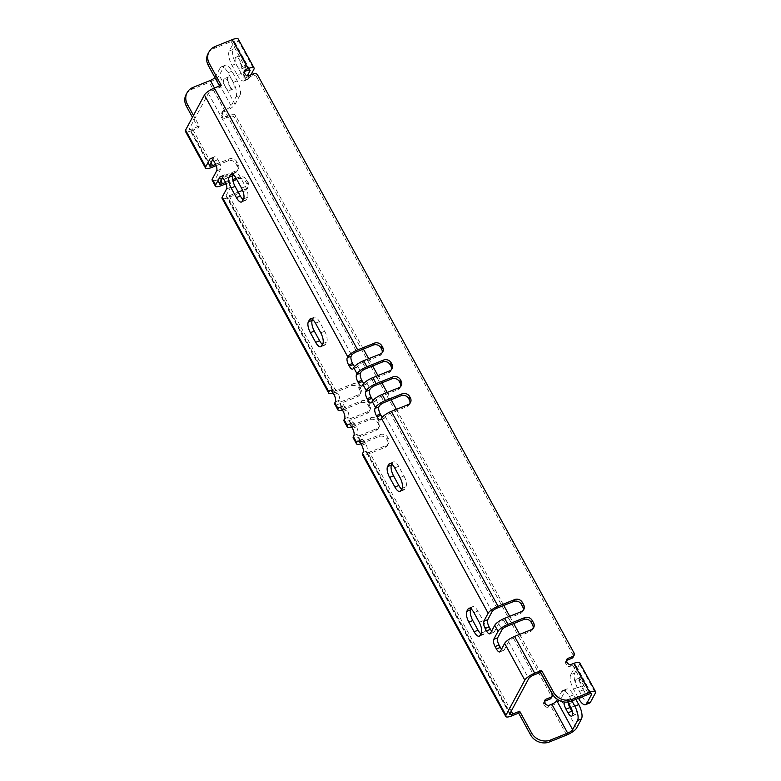 <?xml version="1.0" encoding="UTF-8"?>
<svg xmlns="http://www.w3.org/2000/svg" width="781" height="781" viewBox="0 0 781 781"><rect width="100%" height="100%" fill="white"/><g stroke="black" fill="none" stroke-linecap="round" stroke-linejoin="round"><path stroke-width="0.59" stroke-dasharray="3.9 2.93" d="M212.764 159.5L213.984 157.235A5.731 2.167 -111.9 0 1 214.492 156.747A5.731 2.167 -111.9 0 1 217.899 159.695L219.217 162.106L215.283 163.688M220.916 180.86L219.168 177.677A4.579 1.279 -28.7 0 1 216.171 177.98A4.579 1.279 -28.7 0 1 216.249 177.365L220.584 169.301A5.731 2.167 -111.9 0 0 219.217 162.106M222.673 177.59L223.883 175.325L221.16 176.428M511.233 711.14L369.442 452.17L386.175 445.453A5.731 5.057 -151.8 0 0 388.577 443.335A5.731 5.057 -151.8 0 0 388.45 438.649L387.796 437.448A5.731 5.057 -151.8 0 0 380.23 434.597L363.507 441.314L360.207 435.281L376.93 428.564A5.731 5.057 -151.8 0 0 379.332 426.455A5.731 5.057 -151.8 0 0 379.205 421.769L378.551 420.559A5.731 5.057 -151.8 0 0 370.985 417.708L354.262 424.425L350.962 418.401L367.685 411.685A5.731 5.057 -151.8 0 0 370.087 409.566A5.731 5.057 -151.8 0 0 369.96 404.88L369.306 403.679A5.731 5.057 -151.8 0 0 361.74 400.829L345.017 407.545L341.717 401.512L358.44 394.795A5.731 5.057 -151.8 0 0 360.842 392.687A5.731 5.057 -151.8 0 0 360.724 388.001L360.061 386.79A5.731 5.057 -151.8 0 0 352.495 383.94L335.771 390.656L229.077 195.767A4.579 1.279 -28.7 0 1 226.07 196.07A4.579 1.279 -28.7 0 1 226.158 195.455L230.483 187.391A5.731 2.167 -111.9 0 0 229.116 180.196L227.798 177.785A5.731 2.167 -111.9 0 0 224.391 174.837A5.731 2.167 -111.9 0 0 223.883 175.325M335.771 390.656A4.579 1.279 -28.7 0 1 332.774 390.959A4.579 1.279 -28.7 0 1 332.852 390.344L333.37 389.397L330.646 390.49M341.717 401.512A4.579 1.279 -28.7 0 1 338.72 401.815A4.579 1.279 -28.7 0 1 338.798 401.2L339.305 400.253A5.731 2.167 -111.9 0 0 337.939 393.058L337.285 391.847A5.731 2.167 -111.9 0 0 333.868 388.909A5.731 2.167 -111.9 0 0 333.37 389.397M345.017 407.545A4.579 1.279 -28.7 0 1 342.019 407.848A4.579 1.279 -28.7 0 1 342.098 407.223L342.605 406.276L339.881 407.37M350.962 418.401A4.579 1.279 -28.7 0 1 347.955 418.704A4.579 1.279 -28.7 0 1 348.043 418.079L348.551 417.132A5.731 2.167 -111.9 0 0 347.184 409.937L346.52 408.727A5.731 2.167 -111.9 0 0 343.113 405.788A5.731 2.167 -111.9 0 0 342.605 406.276M354.262 424.425A4.579 1.279 -28.7 0 1 351.265 424.727A4.579 1.279 -28.7 0 1 351.343 424.112L351.85 423.165L349.127 424.259M360.207 435.281A4.579 1.279 -28.7 0 1 357.2 435.583A4.579 1.279 -28.7 0 1 357.288 434.968L357.796 434.021A5.731 2.167 -111.9 0 0 356.429 426.816L355.765 425.616A5.731 2.167 -111.9 0 0 352.358 422.677A5.731 2.167 -111.9 0 0 351.85 423.165M363.507 441.314A4.579 1.279 -28.7 0 1 360.5 441.616A4.579 1.279 -28.7 0 1 360.588 440.992L361.095 440.045L358.372 441.138M369.442 452.17A4.579 1.279 -28.7 0 1 366.445 452.472A4.579 1.279 -28.7 0 1 366.533 451.848L367.041 450.901A5.731 2.167 -111.9 0 0 365.674 443.706L365.01 442.495A5.731 2.167 -111.9 0 0 361.603 439.557A5.731 2.167 -111.9 0 0 361.095 440.045M533.062 628.471A5.731 5.057 28.2 0 1 532.671 629.476A5.731 5.057 28.2 0 1 530.27 631.595L513.537 638.311A4.579 1.279 151.3 0 0 508.587 641.787L504.253 649.851L500.318 651.432M501.539 649.167A5.731 2.167 -111.9 0 0 503.745 650.348A5.731 2.167 -111.9 0 0 504.253 649.851M523.163 610.381A5.731 5.057 28.2 0 1 522.772 611.386A5.731 5.057 28.2 0 1 520.361 613.505L503.638 620.221A4.579 1.279 151.3 0 0 498.678 623.697L494.353 631.761L490.419 633.342M491.63 631.077A5.731 2.167 -111.9 0 0 493.846 632.259A5.731 2.167 -111.9 0 0 494.353 631.761M409.859 403.426A5.731 5.057 28.2 0 1 409.469 404.441A5.731 5.057 28.2 0 1 407.057 406.55L390.334 413.276A4.579 1.279 151.3 0 0 385.384 416.751L384.867 417.698L380.933 419.28M382.3 417.181A5.731 2.167 -111.9 0 0 384.369 418.186A5.731 2.167 -111.9 0 0 384.867 417.698M400.614 386.546A5.731 5.057 28.2 0 1 400.223 387.552A5.731 5.057 28.2 0 1 397.822 389.67L381.089 396.387A4.579 1.279 151.3 0 0 376.139 399.862L375.632 400.819L371.688 402.391M373.054 400.292A5.731 2.167 -111.9 0 0 375.124 401.307A5.731 2.167 -111.9 0 0 375.632 400.819M391.369 369.657A5.731 5.057 28.2 0 1 390.978 370.672A5.731 5.057 28.2 0 1 388.577 372.791L371.844 379.507A4.579 1.279 151.3 0 0 366.894 382.983L366.387 383.93L362.452 385.511M363.809 383.412A5.731 2.167 -111.9 0 0 365.879 384.418A5.731 2.167 -111.9 0 0 366.387 383.93M382.124 352.778A5.731 5.057 28.2 0 1 381.733 353.783A5.731 5.057 28.2 0 1 379.332 355.902L362.609 362.618A4.579 1.279 151.3 0 0 357.649 366.094L357.142 367.05L353.207 368.622M354.564 366.523A5.731 2.167 -111.9 0 0 356.634 367.539A5.731 2.167 -111.9 0 0 357.142 367.05M219.539 85.959L220.203 87.179L213.32 89.942A4.579 1.279 151.3 0 0 208.361 93.417L189.51 128.523A4.579 1.279 -28.7 0 0 189.432 129.138A4.579 1.279 -28.7 0 0 192.429 128.836L199.311 126.073L193.473 115.393M391.906 464.256L392.765 462.664A8.591 3.251 -111.9 0 1 393.526 461.922A8.591 3.251 -111.9 0 1 398.642 466.335L403.923 475.99L399.989 477.572M401.619 489.131A8.591 3.251 -111.9 0 0 403.943 489.892A8.591 3.251 -111.9 0 0 404.704 489.15L405.974 486.778A8.591 3.251 -111.9 0 0 403.923 475.99M471.138 608.985L471.997 607.384A8.591 3.251 -111.9 0 1 472.759 606.642A8.591 3.251 -111.9 0 1 477.874 611.064L483.156 620.71L479.222 622.291M480.852 633.86A8.591 3.251 -111.9 0 0 483.175 634.611A8.591 3.251 -111.9 0 0 483.937 633.869L485.206 631.497A8.591 3.251 -111.9 0 0 483.156 620.71M233.441 174.817L234.3 173.216A8.591 3.251 -111.9 0 1 235.061 172.484A8.591 3.251 -111.9 0 1 240.177 176.896L245.459 186.542A8.591 3.251 -111.9 0 1 247.509 197.339L246.24 199.711L242.295 201.293M243.155 199.692A8.591 3.251 -111.9 0 0 245.478 200.444A8.591 3.251 -111.9 0 0 246.24 199.711M312.673 319.536L313.532 317.945A8.591 3.251 -111.9 0 1 314.294 317.203A8.591 3.251 -111.9 0 1 319.409 321.616L324.691 331.271A8.591 3.251 -111.9 0 1 326.741 342.058L325.472 344.431L321.528 346.012M322.387 344.411A8.591 3.251 -111.9 0 0 324.711 345.173A8.591 3.251 -111.9 0 0 325.472 344.431M211.544 167.515L191.413 130.73A9.167 2.558 -28.7 0 1 185.409 131.335M245.166 74.195L244.141 76.089A2.86 2.528 28.2 0 0 247.919 77.514L252.839 75.542A2.86 2.528 -151.8 0 1 256.627 76.968L257.642 75.064M244.141 76.089L243.487 74.888L244.502 72.984M244.17 71.725A2.86 2.528 28.2 0 0 243.487 74.888M250.935 74.82L249.041 78.344A11.451 4.335 68.1 0 1 248.026 79.33A11.451 4.335 68.1 0 1 241.212 73.443L237.268 75.025L231.986 65.379A11.451 4.335 -111.9 0 1 229.253 50.99L234.154 41.871A4.579 1.279 151.3 0 0 234.232 41.247A4.579 1.279 151.3 0 0 231.235 41.549L214.014 48.471A14.322 12.633 -151.8 0 0 208.01 53.752M589.518 703.076A11.451 4.335 68.1 0 1 582.694 697.189L577.413 687.544A11.451 4.335 68.1 0 1 574.679 673.154L570.745 674.735L575.646 665.617A4.579 1.279 151.3 0 0 575.724 664.992A4.579 1.279 151.3 0 0 572.727 665.295L570.267 666.291L571.282 664.387M566.508 660.492A2.86 2.528 28.2 0 0 565.825 663.655L566.489 664.865A2.86 2.528 28.2 0 0 570.267 666.291M256.627 76.968L573.02 654.878A2.86 2.528 -151.8 0 1 573.088 657.221M574.679 673.154L579.58 664.035A9.167 2.558 151.3 0 0 579.746 662.796M570.745 674.735A11.451 4.335 -111.9 0 0 573.479 689.125L578.496 698.292M587.195 693.177L583.261 694.748A6.443 2.441 -111.9 0 1 579.424 691.439L577.452 687.827L581.386 686.245L583.368 689.857A6.443 2.441 -111.9 0 0 587.195 693.177A6.443 2.441 -111.9 0 0 586.228 684.527L584.247 680.905A6.443 2.441 -111.9 0 0 580.42 677.596A6.443 2.441 -111.9 0 0 581.386 686.245M583.261 694.748A6.443 2.441 -111.9 0 0 582.294 686.108L586.228 684.527M580.42 677.596L576.476 679.177A6.443 2.441 -111.9 0 1 580.312 682.487L582.294 686.108M576.476 679.177A6.443 2.441 -111.9 0 0 577.452 687.827M363.409 349.058L235.735 115.861A2.86 2.528 28.2 0 0 231.957 114.436L230.932 116.33A2.86 2.528 -151.8 0 1 234.71 117.755L551.113 695.676A2.86 2.528 -151.8 0 1 551.181 698.019M368.681 358.694L372.654 365.938M377.926 375.573L381.889 382.827M387.171 392.462L391.135 399.706M396.416 409.342L503.774 605.451M509.71 616.297L513.683 623.541M519.619 634.387L540.423 672.382M229.077 195.767L238.215 192.097M242.579 190.349L245.8 189.051L244.785 190.945A5.731 5.057 28.2 0 0 247.186 188.836A5.731 5.057 28.2 0 0 247.06 184.15L245.742 181.739A5.731 5.057 28.2 0 0 238.176 178.888L236.77 179.454M236.106 178.234L239.201 176.994A5.731 5.057 -151.8 0 1 246.757 179.845L248.075 182.256A5.731 5.057 -151.8 0 1 248.202 186.942A5.731 5.057 -151.8 0 1 245.8 189.051M225.543 182.481L232.728 179.591M219.168 177.677L235.891 170.961L234.876 172.855A5.731 5.057 28.2 0 0 237.278 170.746A5.731 5.057 28.2 0 0 237.151 166.06L235.833 163.649A5.731 5.057 28.2 0 0 228.277 160.798L216.171 165.66M215.634 164.391L229.292 158.904A5.731 5.057 -151.8 0 1 236.858 161.755L238.176 164.166A5.731 5.057 -151.8 0 1 238.303 168.852A5.731 5.057 -151.8 0 1 235.891 170.961M186.093 94.55A14.322 12.633 -151.8 0 1 192.106 89.259L209.328 82.347A9.167 2.558 151.3 0 0 219.236 75.386L224.127 66.278A11.451 4.335 68.1 0 1 225.143 65.292A11.451 4.335 68.1 0 1 231.957 71.178L237.239 80.824A11.451 4.335 68.1 0 1 239.982 95.214L236.038 96.795L231.147 105.913A4.579 1.279 -28.7 0 1 226.187 109.389L223.737 110.385L222.712 112.279A2.86 2.528 28.2 0 0 221.57 115.676L222.234 116.886A2.86 2.528 28.2 0 0 226.012 118.312L230.932 116.33M226.012 118.312L227.037 116.408A2.86 2.528 -151.8 0 1 223.249 114.983L222.595 113.782A2.86 2.528 -151.8 0 1 223.737 110.385M227.037 116.408L231.957 114.436M239.982 95.214L235.081 104.332A9.167 2.558 -28.7 0 1 225.172 111.292L222.712 112.279M191.413 130.73L198.296 127.967L192.458 117.296M221.453 185.605L218.153 179.581L234.876 172.855M226.08 183.75L233.002 180.967M360.061 386.79L359.045 388.684A5.731 5.057 28.2 0 0 351.479 385.843L334.756 392.56L228.052 197.671L244.785 190.945M359.045 388.684L359.699 389.895A5.731 5.057 28.2 0 1 359.826 394.581A5.731 5.057 28.2 0 1 357.425 396.689L340.692 403.416A9.167 2.558 -28.7 0 1 334.698 404.021M342.42 410.015A9.167 2.558 -28.7 0 0 344.001 409.439L360.724 402.723A5.731 5.057 28.2 0 1 368.281 405.573L368.944 406.774A5.731 5.057 28.2 0 1 369.071 411.46A5.731 5.057 28.2 0 1 366.67 413.579L349.937 420.295A9.167 2.558 -28.7 0 1 343.943 420.9M351.665 426.895A9.167 2.558 -28.7 0 0 353.237 426.328L369.969 419.612A5.731 5.057 28.2 0 1 377.526 422.453L378.189 423.663A5.731 5.057 28.2 0 1 378.316 428.349A5.731 5.057 28.2 0 1 375.915 430.458L359.182 437.184A9.167 2.558 -28.7 0 1 353.188 437.79M360.91 443.784A9.167 2.558 -28.7 0 0 362.482 443.208L379.215 436.491A5.731 5.057 28.2 0 1 386.771 439.342L387.435 440.543A5.731 5.057 28.2 0 1 387.561 445.229A5.731 5.057 28.2 0 1 385.15 447.347L368.427 454.064A9.167 2.558 -28.7 0 1 362.423 454.669M575.87 699.346L573.449 694.924A11.451 4.335 68.1 0 0 566.635 689.037A11.451 4.335 68.1 0 0 565.62 690.023L560.729 699.132A9.167 2.558 -28.7 0 1 550.82 706.092L548.36 707.078A2.86 2.528 28.2 0 1 544.582 705.653L543.918 704.452L544.933 702.549M544.601 701.289A2.86 2.528 28.2 0 0 543.918 704.452M214.912 77.504A4.579 1.279 151.3 0 0 215.302 76.968L220.193 67.859L224.127 66.278M236.038 96.795A11.451 4.335 -111.9 0 0 233.304 82.405L228.023 72.76A11.451 4.335 -111.9 0 0 221.208 66.873A11.451 4.335 -111.9 0 0 220.193 67.859M225.484 87.228A6.443 2.441 -111.9 0 0 229.321 90.547A6.443 2.441 -111.9 0 0 228.355 81.898A6.443 2.441 -111.9 0 0 224.518 78.588A6.443 2.441 -111.9 0 0 225.484 87.228M229.419 85.656A6.443 2.441 -111.9 0 0 233.255 88.966A6.443 2.441 -111.9 0 0 232.289 80.316A6.443 2.441 -111.9 0 0 228.452 77.007A6.443 2.441 -111.9 0 0 229.419 85.656M199.311 126.073L198.296 127.967M218.153 179.581A9.167 2.558 -28.7 0 1 212.149 180.186M228.052 197.671A9.167 2.558 -28.7 0 1 222.058 198.276M334.756 392.56A9.167 2.558 -28.7 0 1 333.175 393.126M568.851 703.837L572.785 702.256A6.443 2.441 -111.9 0 0 568.949 698.946A6.443 2.441 -111.9 0 0 568.197 702.763M572.785 702.256L574.767 705.868A6.443 2.441 -111.9 0 1 575.734 714.517L571.799 716.099M572.551 712.272A6.443 2.441 -111.9 0 0 575.734 714.517M567.68 702.051A6.443 2.441 -111.9 0 0 565.014 700.518A6.443 2.441 -111.9 0 0 564.175 701.992M573.449 694.924L569.515 696.506A11.451 4.335 -111.9 0 0 562.701 690.619A11.451 4.335 -111.9 0 0 561.685 691.605L557.468 699.454M569.515 696.506L571.936 700.928M220.203 87.179L221.228 85.275M241.212 73.443L235.93 63.798A11.451 4.335 68.1 0 1 233.187 49.408L238.088 40.29A9.167 2.558 151.3 0 0 238.254 39.05M240.88 64.306A6.443 2.441 -111.9 0 0 244.717 67.615A6.443 2.441 -111.9 0 0 243.75 58.975A6.443 2.441 -111.9 0 0 239.913 55.656A6.443 2.441 -111.9 0 0 240.88 64.306M236.946 65.887A6.443 2.441 -111.9 0 0 240.782 69.197A6.443 2.441 -111.9 0 0 239.816 60.547A6.443 2.441 -111.9 0 0 235.979 57.238A6.443 2.441 -111.9 0 0 236.946 65.887M237.268 75.025A11.451 4.335 -111.9 0 0 244.092 80.912A11.451 4.335 -111.9 0 0 245.097 79.926L247.343 75.757M219.559 183.389L216.249 177.365M332.852 390.344L226.158 195.455M342.098 407.223L338.798 401.2M351.343 424.112L348.043 418.079M360.588 440.992L357.288 434.968M509.876 713.678L366.533 451.848M508.587 641.787L528.727 678.572M498.678 623.697L501.988 629.73M385.384 416.751L492.079 611.64M376.139 399.862L379.439 405.895M366.894 382.983L370.194 389.016M357.649 366.094L360.949 372.127M208.361 93.417L351.704 355.248M209.65 165.299L189.51 128.523M326.741 342.058L322.807 343.64M324.691 331.271L320.757 332.852M319.409 321.616L315.475 323.197M313.532 317.945L311.414 318.794M404.704 489.15L400.76 490.732M405.974 486.778L402.039 488.359M392.765 462.664L390.646 463.514M398.642 466.335L394.708 467.917M483.937 633.869L479.993 635.451M485.206 631.497L481.272 633.079M471.997 607.384L469.879 608.233M477.874 611.064L473.94 612.636M247.509 197.339L243.574 198.921M245.459 186.542L241.524 188.123M240.177 176.896L236.243 178.478M234.3 173.216L232.182 174.075M220.584 169.301L216.649 170.883M217.899 159.695L213.955 161.276M213.984 157.235L211.261 158.338M211.007 162.77L192.429 128.836M213.32 89.942L356.663 351.762M231.235 41.549L247.079 70.495M362.609 362.618L365.908 368.652M371.844 379.507L375.153 385.531M381.089 396.387L384.389 402.42M390.334 413.276L497.038 608.165M503.638 620.221L506.937 626.255M513.537 638.311L533.677 675.096M572.727 665.295L588.571 694.241M252.839 75.542L253.864 73.639M573.02 654.878L574.045 652.984M566.84 661.761L565.825 663.655M566.489 664.865L567.504 662.962M575.646 665.617L591.002 693.674M579.424 691.439L583.368 689.857M580.312 682.487L584.247 680.905M579.58 664.035L595.425 692.981M577.413 687.544L573.479 689.125M578.76 698.77L582.694 697.189M530.27 631.595L531.285 629.701M520.361 613.505L521.386 611.611M407.057 406.55L408.082 404.656M397.822 389.67L398.837 387.776M388.577 372.791L389.592 370.887M379.332 355.902L380.347 354.008M226.187 109.389L214.472 87.989M235.735 115.861L234.71 117.755M225.172 111.292L209.328 82.347M344.001 409.439L340.692 403.416M353.237 426.328L349.937 420.295M362.482 443.208L359.182 437.184M511.77 715.884L368.427 454.064M566.664 735.038L550.82 706.092M222.234 116.886L223.249 114.983M222.595 113.782L221.57 115.676M231.147 105.913L215.302 76.968M235.081 104.332L219.236 75.386M237.239 80.824L233.304 82.405M228.023 72.76L231.957 71.178M192.106 89.259L193.132 87.365M229.292 158.904L228.277 160.798M236.858 161.755L235.833 163.649M238.176 164.166L237.151 166.06M239.201 176.994L238.176 178.888M246.757 179.845L245.742 181.739M248.075 182.256L247.06 184.15M352.495 383.94L351.479 385.843M360.724 388.001L359.699 389.895M358.44 394.795L357.425 396.689M361.74 400.829L360.724 402.723M369.306 403.679L368.281 405.573M369.96 404.88L368.944 406.774M367.685 411.685L366.67 413.579M370.985 417.708L369.969 419.612M378.551 420.559L377.526 422.453M379.205 421.769L378.189 423.663M376.93 428.564L375.915 430.458M380.23 434.597L379.215 436.491M387.796 437.448L386.771 439.342M388.45 438.649L387.435 440.543M386.175 445.453L385.15 447.347M367.041 450.901L363.106 452.482M365.674 443.706L361.74 445.287M365.01 442.495L361.076 444.077M357.796 434.021L353.861 435.593M356.429 426.816L352.495 428.398M355.765 425.616L351.831 427.197M348.551 417.132L344.616 418.714M347.184 409.937L343.25 411.519M346.52 408.727L342.586 410.308M339.305 400.253L335.371 401.834M337.939 393.058L334.004 394.63M337.285 391.847L333.341 393.429M230.483 187.391L226.549 188.973M229.116 180.196L225.182 181.778M227.798 177.785L223.864 179.366M576.573 728.077L560.729 699.132M570.833 707.449L574.767 705.868M565.62 690.023L561.685 691.605M549.375 705.184L548.36 707.078M545.597 703.759L544.582 705.653M552.138 693.772L551.113 695.676M215.039 46.567L214.014 48.471M229.253 50.99L233.187 49.408M231.986 65.379L235.93 63.798M238.088 40.29L253.932 69.236M234.154 41.871L249.51 69.929M249.041 78.344L245.097 79.926M248.944 75.62L247.919 77.514M314.294 317.203L310.36 318.785M324.711 345.173L320.776 346.744M403.943 489.892L400.009 491.474M393.526 461.922L389.592 463.504M483.175 634.611L479.241 636.193M472.759 606.642L468.825 608.223M245.478 200.444L241.544 202.025M235.061 172.484L231.127 174.065M214.492 156.747L210.548 158.328M209.572 165.923L189.432 129.138M566.781 659.418L565.766 661.312M591.568 693.938L575.724 664.992M532.671 629.476L533.687 627.582M522.772 611.386L523.787 609.492M409.469 404.441L410.484 402.547M400.223 387.552L401.239 385.658M390.978 370.672L391.994 368.778M381.733 353.783L382.758 351.889M356.634 367.539L352.7 369.12M365.879 384.418L361.945 385.999M375.124 401.307L371.19 402.889M384.369 418.186L380.425 419.768M493.846 632.259L489.912 633.83M503.745 650.348L499.811 651.92M509.788 714.293L366.445 452.472M222.526 111.439L221.511 113.333M233.255 88.966L229.321 90.547M228.452 77.007L224.518 78.588M221.208 66.873L225.143 65.292M238.303 168.852L237.278 170.746M219.471 184.013L216.171 177.98M248.202 186.942L247.186 188.836M332.774 390.959L226.07 196.07M360.842 392.687L359.826 394.581M342.019 407.848L338.72 401.815M370.087 409.566L369.071 411.46M351.265 424.727L347.955 418.704M379.332 426.455L378.316 428.349M360.5 441.616L357.2 435.583M388.577 443.335L387.561 445.229M361.603 439.557L357.669 441.138M352.358 422.677L348.424 424.249M343.113 405.788L339.179 407.37M333.868 388.909L329.933 390.48M224.391 174.837L220.457 176.418M568.949 698.946L565.014 700.518M566.635 689.037L562.701 690.619M543.849 702.109L544.874 700.206M244.717 67.615L240.782 69.197M239.913 55.656L235.979 57.238M248.026 79.33L244.092 80.912M250.076 70.192L234.232 41.247M243.418 72.545L244.433 70.641"/><path stroke-width="1.17" d="M225.543 182.481L222.468 183.711A4.579 1.279 -28.7 0 1 219.471 184.013A4.579 1.279 -28.7 0 1 219.559 183.389L222.673 177.59M204.427 94.999A9.167 2.558 151.3 0 1 214.336 88.048L357.678 349.868L374.411 343.152A5.731 5.057 -151.8 0 1 381.968 346.003L382.631 347.203A5.731 5.057 -151.8 0 1 382.758 351.889A5.731 5.057 -151.8 0 1 380.347 354.008L363.624 360.724L366.924 366.748L383.647 360.031A5.731 5.057 -151.8 0 1 391.213 362.882L391.867 364.092A5.731 5.057 -151.8 0 1 391.994 368.778A5.731 5.057 -151.8 0 1 389.592 370.887L372.869 377.604L376.169 383.637L392.892 376.92A5.731 5.057 -151.8 0 1 400.458 379.771L401.112 380.972A5.731 5.057 -151.8 0 1 401.239 385.658A5.731 5.057 -151.8 0 1 398.837 387.776L382.114 394.493L385.414 400.516L402.137 393.8A5.731 5.057 -151.8 0 1 409.703 396.65L410.357 397.861A5.731 5.057 -151.8 0 1 410.484 402.547A5.731 5.057 -151.8 0 1 408.082 404.656L391.349 411.372L498.053 606.261L514.777 599.544A5.731 5.057 -151.8 0 1 522.343 602.395L523.66 604.806A5.731 5.057 -151.8 0 1 523.787 609.492A5.731 5.057 -151.8 0 1 521.386 611.611L504.653 618.327L507.962 624.351L524.686 617.634A5.731 5.057 -151.8 0 1 532.242 620.485L533.569 622.896A5.731 5.057 -151.8 0 1 533.687 627.582A5.731 5.057 -151.8 0 1 531.285 629.701L514.562 636.417L534.702 673.202L541.584 670.43L553.475 692.142A14.322 12.633 28.2 0 0 572.375 699.259L571.35 701.162A14.322 12.633 -151.8 0 1 552.45 694.036L540.569 672.334L533.677 675.096A4.579 1.279 151.3 0 0 528.727 678.572L509.876 713.678A4.579 1.279 -28.7 0 0 509.788 714.293A4.579 1.279 -28.7 0 0 512.795 713.99L519.677 711.227L518.662 713.121L511.77 715.884A9.167 2.558 -28.7 0 1 505.776 716.489A9.167 2.558 -28.7 0 1 505.942 715.25L362.599 453.429L363.106 452.482A5.731 2.167 68.1 0 0 361.74 445.287L361.076 444.077A5.731 2.167 68.1 0 0 357.669 441.138A5.731 2.167 68.1 0 0 357.161 441.626L356.653 442.573L353.354 436.55L353.861 435.593A5.731 2.167 68.1 0 0 352.495 428.398L351.831 427.197A5.731 2.167 68.1 0 0 348.424 424.249A5.731 2.167 68.1 0 0 347.916 424.747L347.408 425.694L344.109 419.661L344.616 418.714A5.731 2.167 68.1 0 0 343.25 411.519L342.586 410.308A5.731 2.167 68.1 0 0 339.179 407.37A5.731 2.167 68.1 0 0 338.671 407.858L338.163 408.805L334.864 402.781L335.371 401.834A5.731 2.167 68.1 0 0 334.004 394.63L333.341 393.429A5.731 2.167 68.1 0 0 329.933 390.48A5.731 2.167 68.1 0 0 329.426 390.978L328.918 391.925L222.224 197.037L226.549 188.973A5.731 2.167 68.1 0 0 225.182 181.778L223.864 179.366A5.731 2.167 68.1 0 0 220.457 176.418A5.731 2.167 68.1 0 0 219.949 176.906L215.615 184.97L212.315 178.947L216.649 170.883A5.731 2.167 68.1 0 0 215.283 163.688L213.955 161.276A5.731 2.167 68.1 0 0 210.548 158.328A5.731 2.167 68.1 0 0 210.04 158.816L205.715 166.88L185.575 130.105L204.427 94.999L347.77 356.819L347.262 357.776A5.731 2.167 68.1 0 0 348.629 364.971L349.292 366.172A5.731 2.167 68.1 0 0 352.7 369.12A5.731 2.167 68.1 0 0 353.207 368.622L353.715 367.675L357.015 373.709L356.507 374.655A5.731 2.167 68.1 0 0 357.874 381.85L358.538 383.061A5.731 2.167 68.1 0 0 361.945 385.999A5.731 2.167 68.1 0 0 362.452 385.511L362.96 384.564L366.26 390.588L365.752 391.545A5.731 2.167 68.1 0 0 367.119 398.74L367.773 399.94A5.731 2.167 68.1 0 0 371.19 402.889A5.731 2.167 68.1 0 0 371.688 402.391L372.205 401.444L375.505 407.477L374.997 408.424A5.731 2.167 68.1 0 0 376.364 415.619L377.018 416.829A5.731 2.167 68.1 0 0 380.425 419.768A5.731 2.167 68.1 0 0 380.933 419.28L381.44 418.333L488.145 613.222L483.81 621.285A5.731 2.167 68.1 0 0 485.177 628.48L486.504 630.892A5.731 2.167 68.1 0 0 489.912 633.83A5.731 2.167 68.1 0 0 490.419 633.342L494.744 625.278L498.044 631.312L493.719 639.375A5.731 2.167 68.1 0 0 495.086 646.57L496.404 648.982A5.731 2.167 68.1 0 0 499.811 651.92A5.731 2.167 68.1 0 0 500.318 651.432L504.653 643.368L524.793 680.153L505.942 715.25M533.062 628.471A5.731 5.057 28.2 0 0 532.544 624.79L531.226 622.379A5.731 5.057 28.2 0 0 523.66 619.538L506.937 626.255A4.579 1.279 151.3 0 0 501.988 629.73L497.653 637.794A5.731 2.167 -111.9 0 0 499.02 644.989L500.338 647.4A5.731 2.167 -111.9 0 0 501.539 649.167M523.163 610.381A5.731 5.057 28.2 0 0 522.645 606.7L521.317 604.289A5.731 5.057 28.2 0 0 513.761 601.448L497.038 608.165A4.579 1.279 151.3 0 0 492.079 611.64L487.754 619.704A5.731 2.167 -111.9 0 0 489.121 626.899L490.439 629.31A5.731 2.167 -111.9 0 0 491.63 631.077M409.859 403.426A5.731 5.057 28.2 0 0 409.342 399.755L408.678 398.544A5.731 5.057 28.2 0 0 401.122 395.703L384.389 402.42A4.579 1.279 151.3 0 0 379.439 405.895L378.931 406.842A5.731 2.167 -111.9 0 0 380.298 414.037L380.952 415.248A5.731 2.167 -111.9 0 0 382.3 417.181M400.614 386.546A5.731 5.057 28.2 0 0 400.097 382.866L399.433 381.665A5.731 5.057 28.2 0 0 391.877 378.814L375.153 385.531A4.579 1.279 151.3 0 0 370.194 389.016L369.686 389.963A5.731 2.167 -111.9 0 0 371.053 397.158L371.717 398.359A5.731 2.167 -111.9 0 0 373.054 400.292M391.369 369.657A5.731 5.057 28.2 0 0 390.851 365.986L390.188 364.776A5.731 5.057 28.2 0 0 382.631 361.935L365.908 368.652A4.579 1.279 151.3 0 0 360.949 372.127L360.441 373.074A5.731 2.167 -111.9 0 0 361.808 380.269L362.472 381.479A5.731 2.167 -111.9 0 0 363.809 383.412M382.124 352.778A5.731 5.057 28.2 0 0 381.606 349.107L380.952 347.896A5.731 5.057 28.2 0 0 373.386 345.046L356.663 351.762A4.579 1.279 151.3 0 0 351.704 355.248L351.196 356.195A5.731 2.167 -111.9 0 0 352.563 363.39L353.227 364.59A5.731 2.167 -111.9 0 0 354.564 366.523M215.634 164.391L212.569 165.621A4.579 1.279 -28.7 0 1 209.572 165.923A4.579 1.279 -28.7 0 1 209.65 165.299L212.764 159.5M391.906 464.256L391.496 465.037A8.591 3.251 -111.9 0 0 393.546 475.824L398.827 485.47A8.591 3.251 -111.9 0 0 401.619 489.131M471.138 608.985L470.728 609.756A8.591 3.251 -111.9 0 0 472.778 620.544L478.06 630.199A8.591 3.251 -111.9 0 0 480.852 633.86M233.441 174.817L233.031 175.588A8.591 3.251 -111.9 0 0 235.081 186.386L240.363 196.031A8.591 3.251 -111.9 0 0 243.155 199.692M312.673 319.536L312.263 320.308A8.591 3.251 -111.9 0 0 314.313 331.105L319.595 340.75A8.591 3.251 -111.9 0 0 322.387 344.411M322.807 343.64L321.528 346.012A8.591 3.251 68.1 0 1 320.776 346.744A8.591 3.251 68.1 0 1 315.661 342.332L310.379 332.686A8.591 3.251 68.1 0 1 308.329 321.889L309.598 319.517A8.591 3.251 68.1 0 1 310.36 318.785A8.591 3.251 68.1 0 1 315.475 323.197L320.757 332.852A8.591 3.251 68.1 0 1 322.807 343.64M402.039 488.359L400.76 490.732A8.591 3.251 68.1 0 1 400.009 491.474A8.591 3.251 68.1 0 1 394.893 487.051L389.612 477.406A8.591 3.251 68.1 0 1 387.561 466.608L388.831 464.246A8.591 3.251 68.1 0 1 389.592 463.504A8.591 3.251 68.1 0 1 394.708 467.917L399.989 477.572A8.591 3.251 68.1 0 1 402.039 488.359M481.272 633.079L479.993 635.451A8.591 3.251 68.1 0 1 479.241 636.193A8.591 3.251 68.1 0 1 474.126 631.78L468.844 622.125A8.591 3.251 68.1 0 1 466.794 611.338L468.063 608.965A8.591 3.251 68.1 0 1 468.825 608.223A8.591 3.251 68.1 0 1 473.94 612.636L479.222 622.291A8.591 3.251 68.1 0 1 481.272 633.079M236.428 197.613L231.147 187.967A8.591 3.251 68.1 0 1 229.097 177.17L230.366 174.798A8.591 3.251 68.1 0 1 231.127 174.065A8.591 3.251 68.1 0 1 236.243 178.478L241.524 188.123A8.591 3.251 68.1 0 1 243.574 198.921L242.295 201.293A8.591 3.251 68.1 0 1 241.544 202.025A8.591 3.251 68.1 0 1 236.428 197.613L240.363 196.031M216.171 165.66L211.544 167.515A9.167 2.558 -28.7 0 1 205.549 168.12A9.167 2.558 -28.7 0 1 205.715 166.88M205.549 168.12L185.409 131.335A9.167 2.558 -28.7 0 1 185.575 130.105M247.343 75.757L249.998 70.817A4.579 1.279 151.3 0 0 250.076 70.192A4.579 1.279 151.3 0 0 247.079 70.495L244.619 71.481A2.86 2.528 28.2 0 0 244.17 71.725M209.337 63.573L208.322 65.467A14.322 12.633 -151.8 0 1 208.01 53.752L209.025 51.858A14.322 12.633 28.2 0 0 209.337 63.573L221.228 85.275L214.336 88.048M208.322 65.467L219.539 85.959M571.35 701.162L588.571 694.241A4.579 1.279 -28.7 0 1 591.568 693.938A4.579 1.279 -28.7 0 1 591.49 694.563L586.59 703.671L590.524 702.09A11.451 4.335 68.1 0 1 589.518 703.076L585.584 704.657A11.451 4.335 -111.9 0 0 586.59 703.671M572.375 699.259L589.587 692.347A9.167 2.558 -28.7 0 1 595.591 691.741L579.746 662.796A9.167 2.558 151.3 0 0 573.742 663.401L571.282 664.387A2.86 2.528 -151.8 0 1 567.504 662.962L566.84 661.761A2.86 2.528 -151.8 0 1 567.982 658.363L566.967 660.257A2.86 2.528 28.2 0 0 566.508 660.492M566.967 660.257L571.887 658.285L572.903 656.382A2.86 2.528 28.2 0 0 574.045 652.984L257.642 75.064A2.86 2.528 28.2 0 0 253.864 73.639L248.944 75.62A2.86 2.528 -151.8 0 1 245.166 74.195L244.502 72.984A2.86 2.528 -151.8 0 1 245.644 69.587L248.104 68.601A9.167 2.558 151.3 0 1 254.098 67.996L238.254 39.05A9.167 2.558 151.3 0 0 232.25 39.655L215.039 46.567A14.322 12.633 28.2 0 0 209.025 51.858M574.103 655.327L573.088 657.221A2.86 2.528 -151.8 0 1 571.887 658.285M567.982 658.363L572.903 656.382M578.496 698.292L578.76 698.77A11.451 4.335 -111.9 0 0 585.584 704.657M595.591 691.741A9.167 2.558 -28.7 0 1 595.425 692.981L590.524 702.09M540.569 672.334L541.584 670.43M534.702 673.202A9.167 2.558 151.3 0 0 524.793 680.153M514.562 636.417A9.167 2.558 151.3 0 0 504.653 643.368M507.962 624.351A9.167 2.558 151.3 0 0 498.044 631.312M504.653 618.327A9.167 2.558 151.3 0 0 494.744 625.278M498.053 606.261A9.167 2.558 151.3 0 0 488.145 613.222M391.349 411.372A9.167 2.558 151.3 0 0 381.44 418.333M385.414 400.516A9.167 2.558 151.3 0 0 375.505 407.477M382.114 394.493A9.167 2.558 151.3 0 0 372.205 401.444M376.169 383.637A9.167 2.558 151.3 0 0 366.26 390.588M372.869 377.604A9.167 2.558 151.3 0 0 362.96 384.564M366.924 366.748A9.167 2.558 151.3 0 0 357.015 373.709M363.624 360.724A9.167 2.558 151.3 0 0 353.715 367.675M357.678 349.868A9.167 2.558 151.3 0 0 347.77 356.819M363.409 349.058L368.681 358.694M372.654 365.938L377.926 375.573M381.889 382.827L387.171 392.462M391.135 399.706L396.416 409.342M503.774 605.451L509.71 616.297M513.683 623.541L519.619 634.387M540.423 672.382L552.138 693.772A2.86 2.528 28.2 0 1 552.196 696.115L551.181 698.019A2.86 2.528 -151.8 0 1 549.98 699.073L545.06 701.045A2.86 2.528 28.2 0 0 544.601 701.289M557.468 699.454L556.794 700.713A4.579 1.279 -28.7 0 1 551.835 704.189L549.375 705.184A2.86 2.528 -151.8 0 1 545.597 703.759L544.933 702.549A2.86 2.528 -151.8 0 1 546.075 699.151L550.995 697.179A2.86 2.528 28.2 0 0 552.196 696.115M571.936 700.928L574.796 706.151A11.451 4.335 -111.9 0 1 577.53 720.541L572.639 729.659A4.579 1.279 -28.7 0 1 567.68 733.134L550.468 740.056A14.322 12.633 28.2 0 1 531.558 732.929L519.677 711.227M238.215 192.097L242.579 190.349M232.728 179.591L236.106 178.234M193.473 115.393L187.43 104.361A14.322 12.633 28.2 0 1 187.118 92.646A14.322 12.633 28.2 0 1 193.132 87.365L210.343 80.443A4.579 1.279 151.3 0 0 214.912 77.504M192.458 117.296L186.415 106.255A14.322 12.633 -151.8 0 1 186.093 94.55L187.118 92.646M215.615 184.97A9.167 2.558 -28.7 0 0 215.449 186.21A9.167 2.558 -28.7 0 0 221.453 185.605L226.08 183.75M233.002 180.967L236.77 179.454M575.87 699.346L578.731 704.569A11.451 4.335 68.1 0 1 581.464 718.959L576.573 728.077A9.167 2.558 -28.7 0 1 566.664 735.038L549.443 741.95A14.322 12.633 -151.8 0 1 530.543 734.833L518.662 713.121M215.449 186.21L212.149 180.186A9.167 2.558 -28.7 0 1 212.315 178.947M333.175 393.126A9.167 2.558 -28.7 0 1 328.752 393.165L222.058 198.276A9.167 2.558 -28.7 0 1 222.224 197.037M328.752 393.165A9.167 2.558 -28.7 0 1 328.918 391.925M342.42 410.015A9.167 2.558 -28.7 0 1 337.997 410.045L334.698 404.021A9.167 2.558 -28.7 0 1 334.864 402.781M337.997 410.045A9.167 2.558 -28.7 0 1 338.163 408.805M351.665 426.895A9.167 2.558 -28.7 0 1 347.242 426.934L343.943 420.9A9.167 2.558 -28.7 0 1 344.109 419.661M347.242 426.934A9.167 2.558 -28.7 0 1 347.408 425.694M360.91 443.784A9.167 2.558 -28.7 0 1 356.487 443.813L353.188 437.79A9.167 2.558 -28.7 0 1 353.354 436.55M356.487 443.813A9.167 2.558 -28.7 0 1 356.653 442.573M505.776 716.489L362.423 454.669A9.167 2.558 -28.7 0 1 362.599 453.429M568.197 702.763A6.443 2.441 -111.9 0 0 569.925 707.586L571.897 711.208A6.443 2.441 -111.9 0 0 572.551 712.272M564.175 701.992A6.443 2.441 -111.9 0 0 565.981 709.168L567.963 712.789A6.443 2.441 -111.9 0 0 571.799 716.099A6.443 2.441 -111.9 0 0 570.833 707.449L568.851 703.837A6.443 2.441 -111.9 0 0 567.68 702.051M250.935 74.82L253.932 69.236A9.167 2.558 151.3 0 0 254.098 67.996M311.414 318.794L309.598 319.517M312.263 320.308L308.329 321.889M314.313 331.105L310.379 332.686M319.595 340.75L315.661 342.332M398.827 485.47L394.893 487.051M393.546 475.824L389.612 477.406M391.496 465.037L387.561 466.608M390.646 463.514L388.831 464.246M478.06 630.199L474.126 631.78M472.778 620.544L468.844 622.125M470.728 609.756L466.794 611.338M469.879 608.233L468.063 608.965M235.081 186.386L231.147 187.967M232.182 174.075L230.366 174.798M233.031 175.588L229.097 177.17M211.261 158.338L210.04 158.816M212.569 165.621L211.007 162.77M573.742 663.401L589.587 692.347M232.25 39.655L248.104 68.601M591.002 693.674L591.49 694.563M553.475 692.142L552.45 694.036M532.544 624.79L533.569 622.896M531.226 622.379L532.242 620.485M523.66 619.538L524.686 617.634M522.645 606.7L523.66 604.806M521.317 604.289L522.343 602.395M513.761 601.448L514.777 599.544M409.342 399.755L410.357 397.861M408.678 398.544L409.703 396.65M401.122 395.703L402.137 393.8M400.097 382.866L401.112 380.972M399.433 381.665L400.458 379.771M391.877 378.814L392.892 376.92M390.851 365.986L391.867 364.092M390.188 364.776L391.213 362.882M382.631 361.935L383.647 360.031M381.606 349.107L382.631 347.203M380.952 347.896L381.968 346.003M373.386 345.046L374.411 343.152M351.196 356.195L347.262 357.776M352.563 363.39L348.629 364.971M353.227 364.59L349.292 366.172M360.441 373.074L356.507 374.655M361.808 380.269L357.874 381.85M362.472 381.479L358.538 383.061M369.686 389.963L365.752 391.545M371.053 397.158L367.119 398.74M371.717 398.359L367.773 399.94M378.931 406.842L374.997 408.424M380.298 414.037L376.364 415.619M380.952 415.248L377.018 416.829M487.754 619.704L483.81 621.285M489.121 626.899L485.177 628.48M490.439 629.31L486.504 630.892M497.653 637.794L493.719 639.375M499.02 644.989L495.086 646.57M500.338 647.4L496.404 648.982M512.795 713.99L511.233 711.14M567.68 733.134L551.835 704.189M222.468 183.711L220.916 180.86M214.472 87.989L210.343 80.443M186.415 106.255L187.43 104.361M358.372 441.138L357.161 441.626M349.127 424.259L347.916 424.747M339.881 407.37L338.671 407.858M330.646 390.49L329.426 390.978M221.16 176.428L219.949 176.906M530.543 734.833L531.558 732.929M549.443 741.95L550.468 740.056M577.53 720.541L581.464 718.959M574.796 706.151L578.731 704.569M565.981 709.168L569.925 707.586M572.639 729.659L556.794 700.713M567.963 712.789L571.897 711.208M545.06 701.045L546.075 699.151M550.995 697.179L549.98 699.073M249.51 69.929L249.998 70.817M244.619 71.481L245.644 69.587"/></g></svg>
